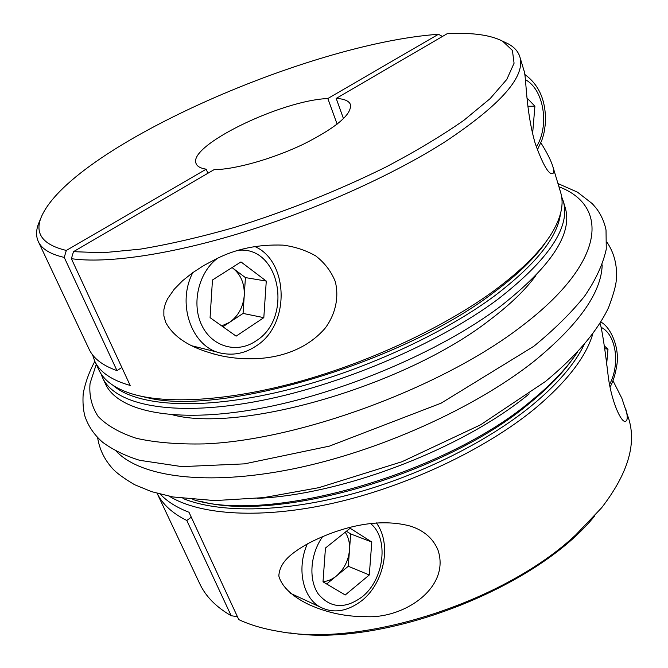 <?xml version="1.0" encoding="UTF-8"?>
<svg xmlns="http://www.w3.org/2000/svg" width="668" height="668" viewBox="0 0 668 668"><rect width="100%" height="100%" fill="white"/><g stroke="black" fill="none" stroke-linecap="round" stroke-linejoin="round"><path stroke-width="1" d="M612.948 380.626L621.9 398.387L628.805 419.045C636.646 444.546 627.569 474.146 601.576 507.839L575.908 534.767C504.833 601.91 362.841 647.392 279.408 631.502C263.877 628.98 250.341 625.023 238.793 619.628L188.994 512.264C176.728 507.521 167.15 501.493 160.278 494.186M323.028 581.611C327.712 581.294 332.171 579.423 336.43 575.983L326.644 583.991M231.178 615.721L186.806 520.481C172.411 513.325 162.508 504.273 157.114 493.326L199.757 583.749C205.644 596.374 216.123 607.037 231.178 615.721L236.263 616.514L237.056 615.879M186.806 520.481L191.273 517.182M442.441 36.464L438.45 34.268C306.562 43.562 67.159 149.69 40.673 218.57C34.945 234.343 43.495 244.972 66.332 250.442L206.212 169.188C200.667 168.319 197.319 166.507 196.167 163.735C186.948 146.016 280.944 100.367 327.829 98.53L337.14 124.173M438.45 34.268L327.829 98.53M169.313 496.257C200.283 515.345 262.157 519.428 334.977 502.787C407.731 486.087 485.085 449.38 534.25 409.15C566.456 382.28 585.995 357.121 592.883 333.658M182.982 498.503C218.127 512.865 279.224 512.815 347.327 495.238C415.387 477.578 485.444 443.243 531.144 406.035C557.054 384.684 574.747 364.16 584.233 344.471M625.532 408.165C627.92 416.465 627.795 420.898 625.139 421.45C621.031 421.951 612.072 402.854 608.473 378.38C605.542 353.288 603.012 335.887 600.866 326.168L600.006 323.304M365.363 616.614C346.383 616.723 328.046 612.94 310.361 605.25C296.375 598.862 282.288 588.767 278.823 575.966C279.75 561.087 293.093 552.252 307.597 543.785C333.507 530.192 374.088 516.222 410.578 526.167C423.988 530.534 433.106 538.466 437.941 549.964C450.825 587.907 403.43 619.152 365.363 616.614M192.877 499.58L193.895 499.839C270.064 523.487 445.13 474.03 531.436 400.666C551.392 384.376 566.589 368.41 577.018 352.771L577.603 351.886M257.289 498.361C342.926 494.712 463.241 448.47 529.181 393.878M289.837 632.905C382.23 647.91 536.137 588.825 594.762 515.855M561.646 196.809L563.191 200.926C570.923 226.502 549.138 259.293 497.827 299.306C437.189 344.571 337.115 386.947 254.057 401.902C170.816 416.924 114.746 404.624 102.563 377.746L100.96 373.654M102.563 377.746L105.527 384.025C117.844 411.179 173.947 423.796 257.063 408.983C340.004 394.245 439.811 351.936 500.223 306.537C551.342 266.398 573.002 233.416 565.195 207.573L563.191 200.926M293.72 595.923L296.634 596.157M216.165 258.959C235.963 248.855 258.24 244.246 282.99 245.123C294.78 246.642 305.668 250.224 315.647 255.852C324.64 262.791 331.186 271.375 335.286 281.595C339.269 297.619 335.278 314.369 325.416 327.871C299.615 358.19 256.103 363.35 220.248 355.618C200.241 350.658 176.661 342.475 165.748 322.502L163.869 315.922L163.869 309.693L165.255 303.982L167.593 298.755L174.206 289.252L182.631 280.694L192.493 272.828L203.723 265.538L216.165 258.959M196.15 347.786L198.93 347.552M503.814 41.758L508.298 43.888C514.318 47.161 518.159 51.461 519.829 56.78C525.816 76.269 501.042 104.509 445.498 141.507C393.502 174.757 316.348 209.627 243.202 232.239C170.031 254.8 106.346 263.751 71.384 258.683L73.488 251.661L214.077 169.655C235.128 169.555 273.27 158.75 304.04 143.896C336.472 127.413 351.936 114.295 350.433 104.517C348.988 100.901 344.245 98.864 336.196 98.43L447.176 33.701C471.95 32.406 490.454 34.911 502.67 41.224L512.414 50.426L514.068 63.218L506.795 79.425L490.07 98.672L463.868 120.315C441.89 135.662 415.947 151.218 386.046 166.975C337.841 190.789 287.248 210.963 234.268 227.487C200.383 237.14 169.079 244.354 140.347 249.139L102.788 252.763L73.488 251.661M540.863 142.818C546.9 152.429 550.883 160.312 552.828 166.457L560.677 192.551C564.051 203.456 561.387 216.499 552.678 231.687C542.032 249.882 522.743 269.379 494.804 290.188C445.673 326.36 371.166 361.538 299.84 381.411C228.481 401.209 165.739 404.616 130.961 393.569C114.328 388.108 103.615 380.201 98.831 369.838L94.747 361.179C99.782 372.109 111.589 380.192 130.177 385.436L71.384 258.683M92.576 354.867L94.747 361.179M552.828 166.457C554.098 170.757 553.981 173.171 552.478 173.68C548.595 174.515 542.867 164.528 535.293 143.729C525.307 109.335 526.493 75.743 523.921 70.382L519.829 56.78M549.129 237.299L542.9 246.267C531.653 261.096 515.178 276.56 493.468 292.659C402.261 362.799 221.509 415.972 147.987 397.861L137.349 395.364M336.196 98.43L343.494 118.67M121.843 367.475L116.983 370.623C102.647 365.538 93.353 358.407 89.111 349.23L38.335 241.607C36.022 236.539 35.997 230.769 38.276 224.314L40.189 219.73M66.332 250.442L64.237 257.405C50.342 254.232 41.708 248.964 38.335 241.607M64.237 257.405L116.983 370.623M206.212 169.188L207.882 173.271M346.425 531.252L350.675 533.941L348.287 566.272L336.43 575.983C344.07 569.32 348.42 560.702 349.481 550.123C349.932 543.101 348.504 537.139 345.206 532.237M350.157 528.263L371.784 542.032L369.304 574.964L345.239 594.979L323.011 581.845L325.45 548.044L350.157 528.263M350.675 533.941L371.784 542.032M348.287 566.272L369.304 574.964M527.027 98.029L534.909 106.22L532.605 133.742M527.895 106.245L534.909 106.22M604.34 345.899L607.989 349.222L606.569 365.037M604.657 348.638L607.989 349.222M240.973 261.914L266.273 281.069L263.818 317.651L236.13 336.138L210.078 317.651L212.466 279.992L240.973 261.914M221.692 325.892L229.466 322.402C238.234 316.173 243.16 307.222 244.246 295.54C244.697 283.842 240.939 274.748 232.973 268.26L245.423 277.596L243.069 313.434L222.887 326.736M243.069 313.434L263.818 317.651M245.423 277.596L266.273 281.069M232.046 267.576L232.973 268.26L232.021 267.592M201.552 501.568C278.614 522.501 446.55 473.737 529.975 402.887C548.111 388.1 562.281 373.529 572.484 359.184M560.452 213.852C557.58 237.29 535.586 264.67 494.454 295.991C439.36 336.839 351.669 375.75 273.897 393.093C196.016 410.444 136.063 405.518 113.251 385.511M307.297 543.952C295.815 569.988 303.623 600.916 322.928 608.314C335.386 613.508 348.512 610.836 362.29 600.29C384.568 582.229 391.916 543.368 376.276 522.852M322.644 536.554C310.253 553.989 308.332 579.557 318.235 593.919C330.409 608.389 345.089 609.333 362.265 596.758C384.492 579.139 389.135 537.815 370.373 523.428M536.329 146.985C549.655 125.968 544.011 89.52 525.424 79.701M609.55 384.492C620.363 364.361 616.213 334.618 601.208 327.37M217.376 258.391C198.505 272.469 191.207 303.915 201.853 325.441C212.249 347.151 237.34 353.789 255.936 340.956C293.06 318.469 280.443 246.467 238.885 250.233M192.81 272.602C175.918 305.034 192.818 349.047 222.502 353.414C234.293 355.51 245.398 353.096 255.827 346.183C290.83 324.882 288.593 260.988 254.767 246.5M116.366 451.359C140.606 476.927 206.161 486.362 292.208 469.07C378.13 451.793 475.04 408.165 534.266 361.121C578.772 324.656 601.409 292.576 602.194 264.862M96.259 364.377L90.055 383.365C88.978 395.456 91.658 406.461 98.087 416.389C106.796 425.499 119.547 432.806 136.347 438.308C155.435 442.583 178.131 444.445 204.425 443.903C300.183 440.137 443.727 386.881 522.626 325.466C606.519 261.422 608.899 205.594 558.932 186.773M172.787 414.895C241.399 433.089 406.102 385.436 489.811 319.955C510.093 304.641 525.449 289.829 535.861 275.525M625.139 421.45L624.613 421.333M310.361 605.25L306.888 603.638M220.248 355.618L212.917 353.781M552.478 173.68L551.843 173.647M502.67 41.224L508.298 43.888M40.673 218.57L38.276 224.314M290.079 593.126L321.208 607.521M537.339 149.933L541.765 140.48C543.443 135.045 544.211 133.909 545.414 122.92C546.207 101.144 539.327 84.986 524.781 74.449M610.051 387.014C612.932 382.079 615.111 375.257 616.589 366.54C620.388 347.719 610.151 326.443 600.791 322.051M192 345.832L218.67 352.462M606.911 242.108C613.449 251.828 616.664 262.774 616.556 274.966L616.263 280.176C615.963 285.453 613.391 294.588 608.556 307.589C597.142 331.562 576.117 356.186 545.497 381.453L480.534 424.831L402.011 461.722L318.912 487.657L263.626 497.627L214.754 500.591L173.029 496.967L151.619 491.665L134.544 484.676C123.897 478.346 116.641 473.061 112.792 468.836C104.467 459.693 99.415 449.28 97.628 437.607M557.964 183.55L577.494 192.167L592.324 203.69L596.232 208.232C601.116 214.72 604.381 221.976 606.026 230.009L606.268 249.197C602.912 264.328 595.681 280.001 584.558 296.216C571.315 312.707 554.407 329.391 533.841 346.266L441.122 403.163L329.391 446.132L244.463 463.868L181.938 466.631L139.645 460.31C125.125 455.776 112.792 449.756 102.647 442.266C94.088 434.743 88.176 426.017 84.886 416.106C83.199 409.734 82.632 402.311 83.183 393.828C85.178 382.931 89.061 372.101 94.823 361.338"/></g></svg>
